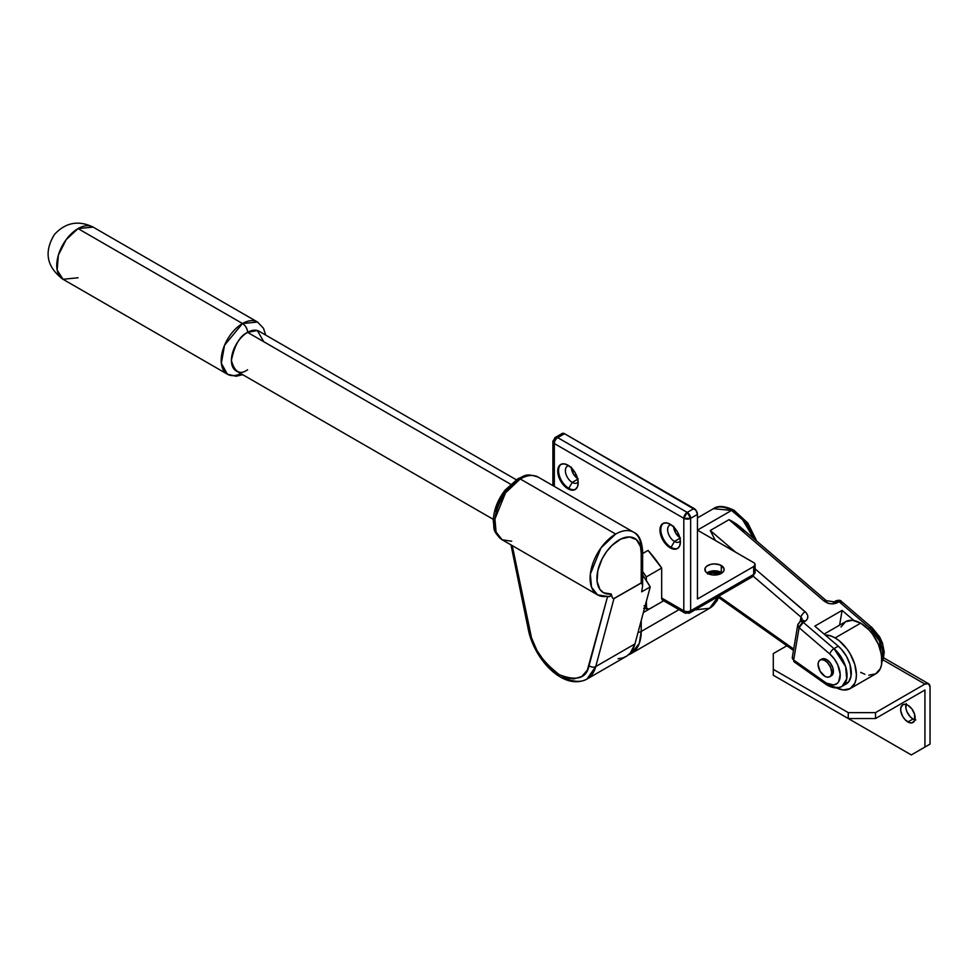 <?xml version="1.0" encoding="UTF-8"?>
<svg xmlns="http://www.w3.org/2000/svg" width="979" height="979" viewBox="0 0 979 979"><rect width="100%" height="100%" fill="white"/><g stroke="black" fill="none" stroke-linecap="round" stroke-linejoin="round"><path stroke-width="1.47" d="M721.315 572.434L721.315 572.434A9.643 5.568 180 0 1 722.074 572.923A9.643 5.568 -0 0 0 721.315 572.434L721.315 565.544A9.643 5.568 180 0 1 724.13 569.484A9.643 5.568 180 0 1 718.182 574.624A9.643 5.568 180 0 1 707.682 573.413A9.643 5.568 180 0 1 704.856 569.484A9.643 5.568 180 0 1 710.803 564.332A9.643 5.568 180 0 1 721.315 565.544L721.315 572.434A9.643 5.568 0 0 0 706.924 572.923A9.643 5.568 180 0 1 707.682 572.434A9.643 5.568 180 0 1 721.315 572.434L721.315 572.434M674.445 541.436A9.643 5.568 -120 0 0 680.381 540.885A9.643 5.568 60 0 1 679.267 541.913A9.643 5.568 60 0 1 674.445 541.436L679.977 538.254L674.445 541.436A9.643 5.568 60 0 1 668.155 532.943A9.643 5.568 60 0 1 669.636 525.221A9.643 5.568 60 0 1 671.08 524.781A9.643 5.568 -120 0 0 667.862 531.781A9.643 5.568 -120 0 0 674.445 541.436L671.043 547.347L674.445 541.436M677.835 548.277A14.465 8.346 60 0 1 671.043 547.347A14.465 8.346 -120 0 0 677.835 548.289M572.213 482.414A9.643 5.568 -120 0 0 578.136 481.852A9.643 5.568 60 0 1 577.035 482.892A9.643 5.568 60 0 1 572.213 482.414L577.732 479.22L572.213 482.414A9.643 5.568 60 0 1 565.911 473.922A9.643 5.568 60 0 1 567.392 466.2A9.643 5.568 60 0 1 568.848 465.759A9.643 5.568 -120 0 0 565.617 472.747A9.643 5.568 -120 0 0 572.213 482.414L568.799 488.313L572.213 482.414M575.591 489.255A14.465 8.346 60 0 1 568.799 488.313A14.465 8.346 -120 0 0 575.591 489.255M567.955 488.802L568.799 488.313L567.955 488.802L565.96 487.432L560.722 481.178L558.507 476.063L557.724 471.095L558.507 467.032L560.722 464.474L564.039 463.838L567.955 465.196A14.465 8.346 60 0 1 577.402 477.936A14.465 8.346 60 0 1 575.187 489.524A14.465 8.346 60 0 1 567.955 488.802A14.465 8.346 60 0 1 558.507 476.063A14.465 8.346 60 0 1 560.722 464.474A14.465 8.346 60 0 1 567.955 465.196L571.858 468.354L575.187 472.833L577.402 477.936L578.173 482.904L577.402 486.967L575.187 489.524L571.858 490.173L567.955 488.802M670.187 547.836L671.043 547.347L670.187 547.836L668.192 546.453L662.967 540.2L660.739 535.097L659.968 530.128L660.739 526.053L662.967 523.508L666.283 522.859L670.187 524.218A14.465 8.346 60 0 1 679.634 536.969A14.465 8.346 60 0 1 677.419 548.546A14.465 8.346 60 0 1 670.187 547.836A14.465 8.346 60 0 1 660.739 535.097A14.465 8.346 60 0 1 662.967 523.508A14.465 8.346 60 0 1 670.187 524.218L674.103 527.375L677.419 531.854L679.634 536.969L680.417 541.938L679.634 546.001L677.419 548.546L674.103 549.195L670.187 547.836M719.247 595.917L716.885 601.033L709.628 608.265A48.191 27.828 -120 0 0 718.219 596.505L709.628 608.265L631.247 653.519L639.275 643.448L641.221 631.455A4.822 2.778 180 0 1 638.075 632.275A4.822 2.778 0 0 0 641.221 631.455L678.998 609.648L641.221 631.455A48.191 27.828 60 0 1 631.247 653.519A48.191 27.828 60 0 1 628.555 654.767M571.381 467.864A9.643 5.568 -120 0 0 577.586 478.596M673.625 526.886A9.643 5.568 -120 0 0 679.818 537.618M711.623 573.107L720.691 573.743A14.465 8.346 -0 0 0 711.623 573.107L709.604 574.269L711.623 573.107L709.591 573.474L711.623 573.107M689.644 613.001L752.692 576.607L753.683 574.404A4.822 2.778 -0 0 0 755.103 572.434L755.103 564.565A4.822 2.778 180 0 0 753.683 562.595L697.452 530.128L754.283 563.011L755.103 564.565L753.683 566.523L753.683 574.404L752.692 576.607A4.822 2.778 -120 0 0 753.683 574.404L690.636 610.798A4.822 2.778 180 0 1 683.819 610.798A4.822 2.778 120 0 0 684.823 613.001L689.644 613.001A4.822 2.778 -120 0 0 690.636 610.798L690.636 518.319A4.822 2.778 180 0 1 683.819 518.319L683.819 610.798A4.822 2.778 0 0 0 690.636 610.798L690.636 518.319L697.452 514.391L697.452 598.989L753.683 566.523L753.683 574.404L690.636 610.798A4.822 2.778 60 0 1 689.644 613.001A4.822 2.778 60 0 1 687.234 612.768A4.822 2.778 -60 0 1 684.823 613.001A4.822 2.778 -60 0 1 683.819 610.798L661.669 598.01L661.669 568.053L646.336 576.9L642.628 571.577A96.395 55.656 60 0 1 646.336 576.9L646.336 580.498L646.336 576.9L661.669 568.053A96.395 55.656 -120 0 0 648.074 550.418L661.669 568.053L661.669 598.01L683.819 610.798L683.819 518.319L554.322 443.548L554.322 486.416L554.322 443.548A4.822 2.778 180 0 1 552.902 441.59A4.822 2.778 180 0 1 554.322 439.62A4.822 2.778 60 0 1 555.313 437.405A4.822 2.778 60 0 1 557.724 437.65L564.54 433.709L562.13 433.477L561.2 434.957M641.221 631.455L641.221 620.515L641.221 631.455M646.336 606.858A4.822 2.778 -60 0 0 647.339 609.073A4.822 2.778 -60 0 0 649.738 608.828L663.664 600.788L643.362 612.511L663.664 600.788L649.077 609.134L646.593 608.216L646.336 601.436L646.336 606.858L644.011 605.781M719.602 573.474L719.602 574.196L719.602 573.474M755.103 564.565A4.822 2.778 180 0 1 753.683 566.523L697.452 598.989L697.452 514.391L695.934 510.243L564.54 433.709L694.05 508.48L687.234 512.421L557.724 437.65L564.54 433.709A4.822 2.778 -120 0 0 562.13 433.477L555.313 437.405A4.822 2.778 -120 0 1 557.724 437.65A4.822 2.778 120 0 0 554.322 443.548A4.822 2.778 -60 0 1 557.724 437.65L687.234 512.421L683.819 518.319A4.822 2.778 -60 0 1 687.234 512.421A4.822 2.778 60 0 1 690.636 518.319L687.234 512.421L694.05 508.48A4.822 2.778 -120 0 1 697.452 514.391L690.636 518.319L683.819 518.319L554.322 443.548A4.822 2.778 0 0 1 552.902 441.59L555.313 437.405M707.682 573.413L712.614 574.942L718.182 574.624L722.514 572.568L723.946 570.561L723.946 568.395L719.846 564.846L714.499 563.916L710.803 564.332L706.483 566.388L705.039 568.395L705.59 571.614L707.682 573.413M680.417 537.997L675.596 532.906L673.601 526.188M578.173 478.964L573.351 473.885L571.357 467.167M684.823 613.001L662.673 600.213A4.822 2.778 120 0 1 661.669 598.01L662.245 599.858L664.411 600.286M648.074 550.418L642.628 553.551L648.074 550.418M707.67 574.037L709.591 573.474L707.67 574.037M707.181 573.107A14.465 8.346 180 0 1 721.817 573.107A14.465 8.346 0 0 0 707.181 573.107M663.395 523.288A14.465 8.346 -120 0 0 661.718 534.987A14.465 8.346 -120 0 0 671.043 547.347A14.465 8.346 60 0 1 661.718 534.987A14.465 8.346 60 0 1 663.395 523.288M561.163 464.254A14.465 8.346 -120 0 0 559.474 475.965A14.465 8.346 -120 0 0 568.799 488.313A14.465 8.346 60 0 1 559.474 475.965A14.465 8.346 60 0 1 561.163 464.254M709.628 608.265L695.139 609.831M752.692 576.607L750.281 576.362M697.452 517.903L713.458 508.664C717.937 505.348 724.754 505.862 733.944 510.218A4.822 2.778 120 0 0 731.533 510.451L742.633 519.788L753.94 538.707A36.15 20.865 -120 0 0 731.533 510.451L697.452 530.128L731.533 510.451A36.15 20.865 -120 0 0 713.458 508.664L731.533 510.451A4.822 2.778 -60 0 1 733.944 510.218A4.822 2.778 -60 0 1 734.948 512.421L739.267 515.407L747.246 523.838L750.612 528.954L755.409 540.029M833.227 603.431A4.822 2.778 60 0 1 834.169 601.877A4.822 2.778 60 0 1 836.58 602.109A4.822 2.778 -120 0 1 837.375 602.685C832.848 604.692 828.356 604.116 823.926 600.935A4.822 2.056 -49.4 0 1 826.264 600.641A4.822 2.056 130.6 0 0 823.926 600.935L729.012 519.665L731.178 520.73L729.012 519.665L710.277 530.483L715.319 540.445L710.277 530.483L735.523 552.107L710.277 530.483L729.012 519.665L823.926 600.935L828.76 603.431L832.468 603.908L839.089 601.706A4.822 2.778 -120 0 0 838.281 601.13L836.58 602.109A4.822 2.778 60 0 1 837.375 602.685L839.089 601.706L869.78 627.992L879.534 641.123L881.969 660.299A24.096 13.914 -120 0 0 869.78 627.992L868.079 628.971L869.78 627.992A4.822 2.056 -49.4 0 1 872.118 627.698A4.822 2.056 -49.4 0 1 872.387 629.387L878.799 637.207L881.602 643.497M872.118 627.686A4.822 2.056 130.6 0 0 869.78 627.992L839.089 601.706L841.414 601.4A4.822 2.056 130.6 0 0 839.089 601.706L838.281 601.13A4.822 2.778 -120 0 0 835.87 600.886L838.281 601.13L836.58 602.109A4.822 2.778 -120 0 0 834.218 601.852M844.461 684.651L848.769 681.702L851.045 676.11L850.017 664.606L846.517 656.407L841.291 649.15L838.257 646.189L833.998 648.649A4.822 2.056 130.6 0 0 829.788 653.984A19.274 11.136 60 0 1 840.129 677.113A19.274 11.136 60 0 1 826.594 683.171A4.822 2.778 120 0 0 827.585 685.386C833.447 688.384 838.269 688.702 842.05 686.34L846.309 683.88A24.096 13.914 -120 0 0 850.665 667.152A24.096 13.914 -120 0 0 838.257 646.189L814.822 626.119L842.087 610.382L853.945 620.539L842.087 610.382L839.615 625.128L842.087 610.382L814.822 626.119L838.257 646.189L833.998 648.649A24.096 13.914 60 0 1 846.407 669.612A24.096 13.914 60 0 1 842.05 686.34L846.725 678.912L845.623 666.638L833.998 648.649L803.294 622.363L805.007 621.371A4.822 2.778 -120 0 0 804.2 620.808L802.499 621.787A4.822 2.778 60 0 1 803.294 622.363L806.206 620.502L807.675 618.226L807.724 615.583L806.341 612.94L755.103 568.872L805.179 611.753A4.822 2.056 130.6 0 0 800.969 617.088L800.235 621.457L800.969 617.088L801.972 618.41L801.899 621.127L802.29 619.829M78.051 277.779L62.986 279.272L57.161 270.045L58.373 255.14L66.217 239.574L78.051 228.596L93.115 227.104A30.129 17.389 120 0 0 78.051 228.596L242.486 323.535A30.129 17.389 -60 0 1 257.55 322.042L242.486 323.535A7.232 4.173 60 0 1 247.601 332.383L257.318 330.51L263.792 341.732M510.989 544.887L528.489 630.39C534.656 659.895 563.757 691.113 586.935 679.096L626.132 656.468A48.191 27.828 -120 0 0 634.955 643.925L595.758 666.552A48.191 27.828 60 0 1 586.935 679.096A48.191 27.828 60 0 1 562.839 676.709M511.723 541.228L502.166 539.784C491.128 530.128 494.836 528.232 493.269 521.317C493.551 510.536 497.442 500.196 504.944 490.295L518.062 478.596C524.768 476.528 524.695 472.478 538.315 477.177A36.15 20.865 120 0 0 520.241 478.964A36.15 20.865 120 0 0 496.622 510.818A36.15 20.865 120 0 0 502.166 539.784L496.084 532.074L494.921 519.029L505.531 492.829L520.241 478.964L615.669 534.057L520.241 478.964A36.15 20.865 -60 0 1 537.422 476.712M607.139 596.321A36.15 20.865 -60 0 1 597.594 594.877A36.15 20.865 -60 0 1 592.05 565.911A36.15 20.865 -60 0 1 615.669 534.057A36.15 20.865 -60 0 1 633.731 532.27A36.15 20.865 -60 0 1 641.221 549.121L642.628 551.091L641.221 553.037L640.474 546.576L636.436 539.637L629.534 536.957L620.906 538.988L611.985 545.401L606.588 551.618L602.122 558.85L597.851 570.451L597.068 581.245L599.919 589.456L603.627 592.797L611.214 593.996L612.413 597.875L613.564 598.744L641.221 582.884L641.221 553.037L642.628 551.091C641.783 540.604 638.822 534.326 633.731 532.27L538.315 477.177M516.214 479.722L259.043 331.245A22.896 13.216 120 0 0 247.601 332.383L510.536 484.189L247.601 332.383A22.896 13.216 120 0 0 232.647 352.562A22.896 13.216 120 0 0 236.159 370.906L493.318 519.372M831.416 675.779L829.702 676.77L831.183 675.069L831.709 672.353L830.559 667.323L827.5 662.648L824.893 660.544A9.643 5.568 60 0 1 831.183 669.036A9.643 5.568 60 0 1 829.702 676.77A9.643 5.568 60 0 1 824.893 676.293A9.643 5.568 60 0 1 818.591 667.788A9.643 5.568 60 0 1 820.072 660.066L822.274 659.638L824.893 660.544L826.594 659.565A9.643 5.568 -120 0 1 832.884 668.057A9.643 5.568 -120 0 1 831.416 675.779L833.276 672.83L832.884 668.057L830.376 663.077L826.594 659.565A9.643 5.568 -120 0 0 821.773 659.087L820.072 660.066A9.643 5.568 60 0 1 824.893 660.544L826.594 659.565L823.988 658.659L821.773 659.087M850.176 688.604A30.129 17.389 60 0 1 836.531 687.882L843.262 689.95L850.176 688.604A30.129 17.389 60 0 0 854.789 664.46A30.129 17.389 60 0 0 835.111 637.916L839.272 640.792L846.945 648.893L850.176 653.825L854.789 664.46L856.417 674.812L856.001 679.377L854.789 683.293L850.176 688.604L875.728 673.846A30.129 17.389 -120 0 0 880.354 649.713A30.129 17.389 -120 0 0 860.676 623.158L835.111 637.916L830.951 635.995L825.224 635.016A30.129 17.389 60 0 1 835.111 637.916L860.676 623.158A30.129 17.389 -120 0 0 845.611 621.677L852.525 620.331L860.676 623.158L868.826 629.742L872.509 634.135L878.383 644.317L881.565 655.024L881.565 664.619L880.354 668.535L875.728 673.846L868.826 675.192M618.092 658.72L622.779 657.937L626.903 655.991L630.366 652.956L634.955 643.925L650.227 586.91L642.628 574.954A96.395 55.656 -120 0 1 650.227 586.91L634.955 643.925L595.758 666.552L613.955 598.622L641.771 582.738L642.603 586.091L641.673 591.842L650.227 586.91L641.673 591.842L642.603 586.091M864.824 674.274L860.676 672.353M840.998 626.988L845.611 621.677L824.122 634.074M842.05 686.34A24.096 13.914 60 0 1 829.996 685.141A4.822 2.778 -60 0 1 827.585 685.386A4.822 2.778 -60 0 1 826.594 683.171A19.274 11.136 60 0 1 825.064 682.192L793.675 660.005L799.097 627.686L829.788 653.984L834.292 658.891L837.779 664.912L840.202 674.298L838.673 681.702L837.339 683.33L833.655 684.97L826.594 683.171A19.274 11.136 60 0 1 825.064 682.192L793.675 660.005L799.097 627.686A4.822 3.218 -170.5 0 1 797.75 624.932A4.822 3.218 -170.5 0 1 799.145 623.097A4.822 2.778 60 0 1 800.088 621.555A4.822 2.778 60 0 1 802.499 621.787L800.088 621.555L801.789 620.564A4.822 2.778 -120 0 1 804.2 620.808A4.822 2.778 60 0 1 805.007 621.371C808.691 618.642 808.752 615.436 805.179 611.753A4.822 2.056 -49.4 0 0 800.969 617.088L802.278 620.099M753.255 576.227L800.969 617.088L753.255 576.227M793.7 649.065L719.1 596.321L793.7 649.065M741.017 527.803L731.178 520.73L737.334 524.573L744.016 531.67M882.422 646.666L882.801 649.701M829.702 676.77L827.5 677.199L824.893 676.293L820.072 671.202L818.077 664.484L818.591 661.767L820.072 660.066M240.834 373.599A30.129 17.389 -60 0 1 227.422 374.211A30.129 17.389 -60 0 1 222.808 350.078A30.129 17.389 -60 0 1 242.486 323.535L78.051 228.596A30.129 17.389 120 0 0 58.373 255.14A30.129 17.389 120 0 0 62.986 279.272C46.588 266.924 43.749 251.97 54.469 234.446C65.569 222.478 78.455 220.03 93.115 227.104L257.55 322.042L263.535 328.357L265.652 335.063M586.935 679.096L595.758 666.552A4.822 3.402 -165 0 1 589.064 665.598C586.629 678.361 576.753 681.408 559.437 674.751C542.109 661.4 532.233 646.948 529.81 631.394L512.25 545.609L531.499 637.818L537.043 650.619L544.973 662.22L554.432 671.386L559.437 674.751L564.43 677.162L573.89 678.912L581.82 676.465L587.376 670.077L607.457 596.921L589.064 665.598A4.822 3.402 15 0 0 595.758 666.552L613.955 598.622L612.413 597.875L611.214 593.996L610.272 596.26L607.567 596.529M515.652 481.656L506.951 489.316L501.982 496.108L498.103 503.659L495.607 511.43M247.601 369.768C239.953 375.251 234.556 372.13 231.411 360.419C234.556 345.085 239.953 335.736 247.601 332.383A7.232 4.173 -120 0 0 242.486 323.535L224.558 345.208L221.34 363.307L227.422 374.211L62.986 279.272M528.489 630.39A4.822 1.97 -11.6 0 0 529.81 631.394A4.822 1.97 168.4 0 1 528.489 630.378M609.281 596.664L610.786 595.807L611.214 593.996A31.328 18.087 -60 0 1 597.582 571.736A31.328 18.087 -60 0 1 621.91 538.536A31.328 18.087 -60 0 1 641.221 553.037L641.221 582.884L642.2 582.994L642.616 584.708M632.838 531.805A36.15 20.865 120 0 0 615.669 534.057L600.959 547.922L590.349 574.122L591.512 587.167L597.594 594.877L502.166 539.784M828.05 603.358L826.533 602.33A4.822 2.056 -49.4 0 0 826.264 600.641L834.169 601.877L835.87 600.886C838.783 599.956 840.631 600.127 841.414 601.4L841.695 603.101M801.838 620.539A4.822 2.778 60 0 1 804.2 620.808L802.499 621.787L803.294 622.363L799.097 627.686L829.788 653.984A4.822 2.056 -49.4 0 1 833.998 648.649L803.294 622.363A4.822 2.056 130.6 0 0 799.097 627.686L797.75 624.932L792.329 657.239A4.822 3.218 9.5 0 0 793.675 660.005L792.329 657.239L793.675 660.005A4.822 2.46 125.3 0 0 794.299 661.963L825.689 684.162A4.822 2.46 -54.7 0 1 825.064 682.192A4.822 2.46 125.3 0 0 825.701 684.162M906.321 703.595L905.905 708.184L906.995 711.819L910.237 716.775L913.015 719.014L907.9 721.964A10.243 5.911 60 0 1 901.206 712.945A10.243 5.911 60 0 1 902.773 704.733A10.243 5.911 60 0 1 907.9 705.247L905.122 704.28L902.773 704.733L900.79 707.878L900.79 711.133L902.773 716.567L905.122 719.736L909.307 722.624L911.926 722.881L914.594 720.666L914.594 714.266L911.926 708.98L907.9 705.247A10.243 5.911 60 0 1 914.594 714.266A10.243 5.911 60 0 1 913.015 722.478A10.243 5.911 60 0 1 907.9 721.964L913.015 719.014A10.243 5.911 -120 0 0 914.888 719.822M773.288 675.241L848.255 718.525L875.52 718.525L924.935 689.999L924.935 747.05L911.302 754.931L836.335 711.635L911.302 754.931L930.05 744.101L911.302 754.931L930.05 744.101L930.05 687.038L930.05 744.101L924.935 747.05L924.935 689.999L875.52 718.525L848.255 718.525L848.255 712.626L773.288 669.33L773.288 675.241L848.255 718.525L848.255 712.626L875.52 712.626L924.935 684.088L882.887 659.809L924.935 684.088L875.52 712.626L875.52 718.525L875.52 712.626L848.255 712.626L773.288 669.33L773.288 653.593L773.288 675.241M786.859 645.761L773.288 653.593L786.859 645.761M906.016 704.439A10.243 5.911 -120 0 0 913.015 719.014L915.781 719.981M930.05 687.038L928.557 683.734L924.935 684.088A7.232 4.173 -60 0 1 928.557 683.734A7.232 4.173 -60 0 1 930.05 687.038M678.276 548.056L677.419 548.546M663.811 523.019L662.967 523.508M552.902 485.608L552.902 441.59M647.339 609.073L643.717 608.228M628.445 654.853L631.247 653.519M881.92 661.669L883.315 658.696L884.221 652.051L882.434 642.958L879.607 636.852L872.118 627.698L841.414 601.4M242.755 374.712L235.988 376.242L227.422 374.211M609.146 596.7L597.594 594.877M642.628 551.091L642.628 585.222M793.479 650.435L718.647 597.52M827.585 685.386L825.689 684.162M797.75 624.932L800.088 621.555M738.974 525.894L826.264 600.641M733.944 510.218L747.834 523.092L756.767 541.13M928.557 683.734L883.596 657.778"/></g></svg>
